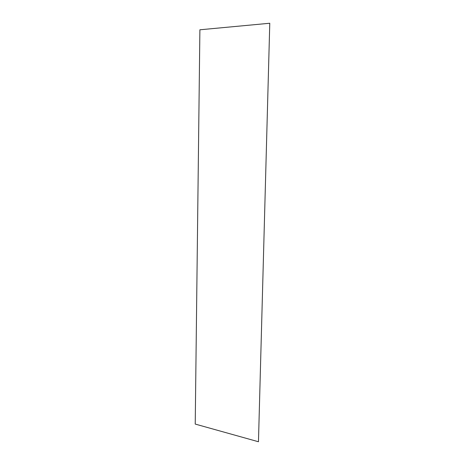 <?xml version="1.0" encoding="UTF-8"?>
<svg xmlns="http://www.w3.org/2000/svg" width="465" height="465" viewBox="0 0 465 465"><rect width="100%" height="100%" fill="white"/><g stroke="black" fill="none" stroke-linecap="round" stroke-linejoin="round"><path stroke-width="0.7" d="M269.776 23.25L258.464 441.75L195.224 424.074L199.892 29.789L269.776 23.25"/></g></svg>
